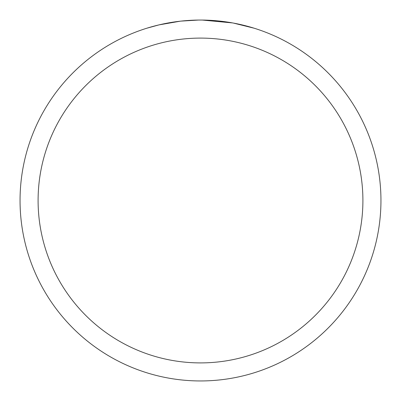 <?xml version="1.0" encoding="UTF-8"?>
<svg xmlns="http://www.w3.org/2000/svg" width="401" height="401" viewBox="0 0 401 401"><rect width="100%" height="100%" fill="white"/><g stroke="black" fill="none" stroke-linecap="round" stroke-linejoin="round"><path stroke-width="0.6" d="M200.5 38.095A162.405 162.405 0 0 1 362.905 200.5A162.405 162.405 0 0 1 200.5 362.905A162.405 162.405 0 0 1 38.095 200.5A162.405 162.405 0 0 1 200.5 38.095M200.5 20.05A180.45 180.45 0 0 1 380.95 200.5A180.45 180.45 0 0 1 200.5 380.95A180.45 180.45 0 0 1 20.05 200.5A180.45 180.45 0 0 1 200.5 20.05M232.555 22.922L202.34 20.06M209.427 20.271L212.134 20.426M233.407 23.078L254.124 28.2M201.237 20.05L206.665 20.155M207.106 20.17L217.187 20.822M219.738 21.078L223.482 21.519M180.149 21.203L158.991 24.887L146.886 28.2M195.748 20.11L180.996 21.108L198.355 20.065M173.718 22.05L175.267 21.824M184.415 20.767L185.838 20.646M186.51 20.591L187.402 20.526"/></g></svg>
